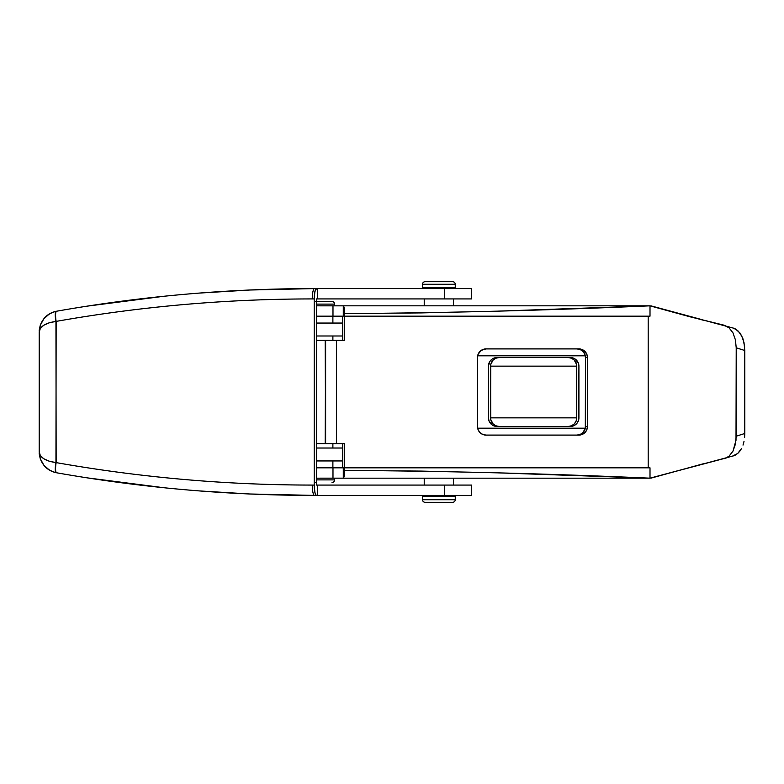 <?xml version="1.0" encoding="UTF-8"?>
<svg xmlns="http://www.w3.org/2000/svg" width="784" height="784" viewBox="0 0 784 784"><rect width="100%" height="100%" fill="white"/><g stroke="black" fill="none" stroke-linecap="round" stroke-linejoin="round"><path stroke-width="1.18" d="M316.52 335.983L342.706 335.983L316.52 335.983M342.706 323.057L316.52 323.057L342.706 323.057M704.297 320.46A17.238 17.238 0 0 0 701.905 319.617L650.867 305.829L704.551 320.568M704.551 463.432L650.867 478.171L704.551 463.432M342.706 448.017L316.52 448.017L342.706 448.017M316.52 460.943L342.706 460.943L316.52 460.943M704.297 463.54A17.238 17.238 0 0 1 701.905 464.383M489.089 421.145L488.432 417.852L488.432 366.148L489.882 361.365L492.264 358.984L495.37 357.7L499.202 357.533L495.909 358.19L493.116 360.052L490.755 364.462L490.588 417.852L576.759 417.852L576.759 366.148L490.588 366.148L490.755 419.538L493.116 423.948L495.909 425.81L499.202 426.467L495.37 426.3L492.264 425.016L488.942 420.763M578.259 362.855L578.915 366.148L578.749 419.538L577.465 422.635L575.084 425.016L571.977 426.3L568.145 426.467L571.438 425.81L574.241 423.948L576.103 421.145L576.759 417.852L576.593 364.462L574.241 360.052L571.438 358.19L568.145 357.533L571.977 357.7L575.084 358.984L578.406 363.237M477.652 428.191L585.305 428.191L477.652 428.191M585.305 355.809L477.652 355.809L585.305 355.809M578.915 417.852A8.614 8.614 0 0 1 570.301 426.467L497.056 426.467A8.614 8.614 0 0 1 488.432 417.852L488.432 366.148A8.614 8.614 0 0 1 497.056 357.533L499.202 357.533A8.614 8.614 0 0 0 490.588 366.148L490.588 366.148A8.614 8.614 0 0 1 499.202 357.533L570.301 357.533A8.614 8.614 0 0 1 578.915 366.148L578.915 417.852M334.611 479.896L316.52 479.896L334.611 479.896L334.611 478.171L334.611 479.896A2.587 2.587 0 0 1 332.034 482.483A2.587 2.587 0 0 0 334.611 479.896M316.52 482.483L315.55 482.483M332.886 467.832L332.886 460.943L332.886 467.832M332.886 448.017L332.886 443.705L332.886 448.017M332.886 340.295L332.886 335.983L332.886 340.295M332.886 323.057L332.886 316.168L332.886 323.057M315.55 301.517L332.034 301.517A2.587 2.587 0 0 1 334.611 304.104L334.611 305.829L334.611 304.104L316.52 304.104L334.611 304.104A2.587 2.587 0 0 0 332.034 301.517L316.52 301.517M490.588 417.852L490.588 417.852A8.614 8.614 0 0 0 499.202 426.467A8.614 8.614 0 0 1 490.588 417.852L576.759 417.852A8.614 8.614 0 0 1 568.145 426.467A8.614 8.614 0 0 0 576.759 417.852L576.759 417.852M490.588 366.148L576.759 366.148A8.614 8.614 0 0 0 568.145 357.533L499.869 357.533M568.145 357.533A8.614 8.614 0 0 1 576.759 366.148L576.759 366.148M499.202 426.467L568.145 426.467M342.706 316.168L342.706 340.295L342.706 316.168M342.706 443.705L342.706 467.832L342.706 443.705M577.014 348.909L580.258 349.566L583.002 351.438L584.835 354.231L585.472 357.533L585.315 428.152L583.002 432.562L580.258 434.434L577.014 435.091A8.614 8.457 90 0 0 585.472 426.467L585.472 357.533A8.614 8.457 90 0 0 577.014 348.909M344.676 467.832L344.676 443.705L336.454 443.705L336.454 340.295L344.676 340.295L344.274 308.269L343.284 305.838L343.284 316.168L343.284 305.838L316.52 305.829L332.984 305.838L332.984 316.168L343.284 316.168L332.984 316.168L332.984 305.838L343.284 305.838C344.137 306.573 344.597 309.151 344.676 313.58L344.676 316.168L650.005 316.168L650.005 305.829L326.369 305.829L650.005 305.829L650.005 316.168L344.676 316.168L344.676 340.295L325.625 340.295L336.454 340.295L336.454 443.705L316.52 443.705L325.184 443.705L325.625 340.295L325.625 443.705L344.676 443.705L344.676 470.42L344.676 467.832L650.005 467.832L650.005 478.171L316.52 478.171L332.984 478.162L332.984 467.832L316.52 467.832L332.984 467.832L332.984 478.162L343.284 478.162L344.274 475.731L344.676 470.42L421.008 471.086L497.34 472.84L650.005 478.171L650.005 467.832L344.676 467.832M648.192 316.168L648.192 467.832L648.192 316.168M477.485 426.467L478.122 429.769L479.965 432.562L482.709 434.434L485.943 435.091L578.994 435.091L582.228 434.434L584.972 432.562L586.804 429.769L587.451 426.467L587.451 357.533L586.804 354.231L583.688 350.37L578.994 348.909L485.943 348.909L481.239 350.37L478.122 354.231L477.485 357.533L477.485 426.467L477.485 357.533A8.614 8.457 -90 0 1 485.943 348.909L578.994 348.909A8.614 8.457 -90 0 1 587.451 357.533L585.472 357.533L587.451 357.533L587.451 426.467L585.472 426.467L587.451 426.467A8.614 8.457 -90 0 1 578.994 435.091L485.943 435.091A8.614 8.457 -90 0 1 477.485 426.467M735.206 455.151L732.452 456.141L737.675 453.505L735.206 455.151M739.822 451.221L737.675 453.505L741.605 448.399L739.822 451.221M743.007 445.096L744.006 441.441L743.007 445.096M744.604 437.531L744.8 433.493L744.604 437.531M732.452 327.859L735.196 328.839L739.812 332.759L742.997 338.884L744.594 346.45L744.8 433.493L736.215 436.198L736.215 347.802L744.8 350.507L744.8 433.493L736.215 436.198L735.412 444.156L732.991 451.123L728.993 456.239L726.474 457.895L650.005 478.162L733.403 455.886M724.641 325.36L729.002 327.771L732.991 332.877L735.412 339.844L736.215 347.802L744.8 350.507L743.996 342.549L741.605 335.591L737.666 330.495L733.403 328.114L650.005 305.838L689.45 316.658L723.671 325.095L729.002 327.771L732.991 332.877L735.412 339.844L736.215 347.802L736.009 440.255L732.991 451.123L728.993 456.239L724.641 458.64M316.52 340.295L325.625 340.295L325.625 443.705L325.184 340.295L316.52 340.295M343.284 467.832L343.284 478.162L343.284 467.832L332.984 467.832L343.284 467.832M316.52 316.168L332.984 316.168L316.52 316.168M650.005 305.829L497.34 311.16L421.008 312.914L344.676 313.58C446.449 312.934 548.232 310.346 650.005 305.829M326.369 478.171L650.005 478.171C548.232 473.654 446.449 471.066 344.676 470.42C344.597 474.849 344.137 477.427 343.284 478.162L326.369 478.171M455.259 499.722L422.507 499.722A2.587 2.587 0 0 0 425.095 502.299L452.672 502.299A2.587 2.587 0 0 0 455.259 499.722L455.259 496.272L422.507 496.272L422.507 499.722L455.259 499.722A2.587 2.587 0 0 1 452.672 502.299L425.095 502.299A2.587 2.587 0 0 1 422.507 499.722L422.507 496.272L455.259 496.272L455.259 499.722M453.534 496.272L453.534 495.41L453.534 496.272M453.534 485.071L453.534 478.171L453.534 485.071M453.534 305.829L453.534 298.929L453.534 305.829M453.534 288.59L453.534 287.728L453.534 288.59M424.232 287.728L424.232 288.59L424.232 287.728M424.232 298.929L424.232 305.829L424.232 298.929M424.232 478.171L424.232 485.071L424.232 478.171M424.232 495.41L424.232 496.272L424.232 495.41M455.259 287.728L455.259 284.278L422.507 284.278L422.507 287.728L455.259 287.728L455.259 284.278A2.587 2.587 0 0 0 452.672 281.701L425.095 281.701A2.587 2.587 0 0 0 422.507 284.278L455.259 284.278A2.587 2.587 0 0 0 452.672 281.701L425.095 281.701A2.587 2.587 0 0 0 422.507 284.278L422.507 287.728L455.259 287.728M471.547 495.41L317.344 495.41L317.344 485.071L316.52 485.071L317.344 485.071L317.344 495.41L316.07 495.214L314.894 492.381L314.217 485.071L314.217 298.929L314.894 291.619L316.52 288.59L317.344 288.59L317.344 298.929L317.344 288.59L444.695 288.59L444.695 298.929L471.635 298.929L471.635 288.59L444.695 288.59L444.695 298.929L316.52 298.929L316.52 485.071L317.54 485.071M471.547 485.071L317.344 485.071L444.695 485.071L444.695 495.41L471.635 495.41L471.635 485.071L444.695 485.071L444.695 495.41L314.56 495.41L249.782 493.989L199.116 490.902M164.179 487.756L86.965 477.828M199.116 293.098L249.782 290.011L314.56 288.59L471.547 288.59M86.965 306.172L164.003 296.264M39.21 332.426L39.2 451.937C39.543 453.662 38.445 451.065 40.239 458.522C43.081 466.284 48.422 471.008 56.262 472.723A10.339 2.264 101.1 0 1 55.948 462.57L56.144 321.391C98.431 313.923 140.953 308.308 183.721 304.555C226.488 300.811 269.333 298.929 312.257 298.929L314.217 298.929L314.217 485.071L312.257 485.071C269.333 485.071 226.488 483.189 183.721 479.445C140.953 475.692 98.431 470.077 56.144 462.609L55.948 321.43L49.137 322.792L43.688 325.301L40.239 328.643L39.21 332.426C39.621 326.605 45.207 322.939 55.948 321.43L56.144 321.391C140.875 306.436 226.243 298.949 312.257 298.929L314.217 298.929A10.339 2.303 -90 0 1 316.52 288.59L314.56 288.59A10.339 2.303 90 0 0 312.257 298.929A10.339 2.303 -90 0 1 314.56 288.59C227.948 288.61 141.982 296.146 56.664 311.209A10.339 2.264 80 0 0 56.144 321.391A10.339 2.264 -100 0 1 56.654 311.209L56.281 311.277C45.492 314.178 39.798 321.224 39.21 332.426M317.647 485.071L316.52 485.071A1491.717 1490.933 -90 0 0 317.638 485.071M317.638 298.929A1491.717 1490.933 -90 0 0 316.52 298.929L471.547 298.929M316.52 298.929L316.52 485.071M49.421 470.086L43.894 465.275L40.356 458.856L39.465 455.269M49.137 461.208L55.948 462.57C45.207 461.061 39.621 457.395 39.21 451.574L40.239 455.357L43.688 458.699L49.137 461.208M314.56 288.59C227.968 288.6 141.992 296.146 56.654 311.209L56.281 311.277C55.086 312.081 54.978 315.472 55.948 321.43A10.339 2.264 78.9 0 1 56.262 311.277L56.281 311.277M39.465 328.731L40.356 325.144L43.894 318.725L49.421 313.914M314.56 495.41L316.52 495.41A10.339 2.303 -90 0 1 314.217 485.071L312.257 485.071A10.339 2.303 90 0 0 314.56 495.41A10.339 2.303 -90 0 1 312.257 485.071C226.243 485.051 140.875 477.564 56.144 462.609A10.339 2.264 100 0 0 56.654 472.791C141.982 487.854 227.948 495.39 314.56 495.41C227.968 495.4 141.992 487.854 56.654 472.791A10.339 2.264 -80 0 1 56.144 462.609L55.948 462.57C54.978 468.528 55.086 471.919 56.281 472.723L56.281 472.723C45.492 469.822 39.798 462.776 39.21 451.574M56.262 311.277C48.422 312.992 43.081 317.716 40.239 325.478C38.445 332.935 39.543 330.338 39.2 332.063L39.2 451.937"/></g></svg>
